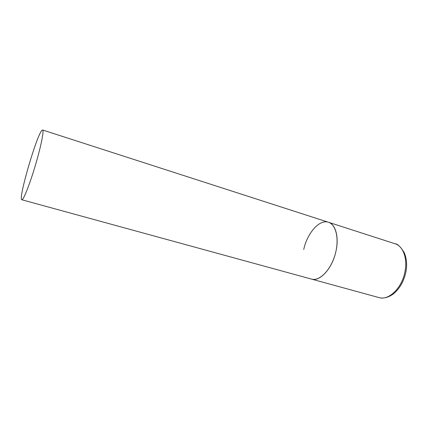 <?xml version="1.0" encoding="UTF-8"?>
<svg xmlns="http://www.w3.org/2000/svg" width="428" height="428" viewBox="0 0 428 428"><rect width="100%" height="100%" fill="white"/><g stroke="black" fill="none" stroke-linecap="round" stroke-linejoin="round"><path stroke-width="0.64" d="M335.894 251.493C332.305 268.474 319.866 281.977 311.482 279.099L312.51 279.313C320.428 280.656 331.063 269.292 335.226 254.162C339.474 239.049 336.071 224.513 328.431 222.25C335.606 224.245 339.227 237.262 335.894 251.493M303.73 249.438C307.277 233.067 319.454 219.056 328.431 222.25L395.065 243.757C403.171 246.073 407.836 258.779 404.84 272.267C401.694 288.376 388.538 300.745 379.015 297.594C381.027 298.246 386.725 298.926 393.589 293.726C399.565 288.756 403.615 281.768 405.739 272.764M41.917 130.38C36.594 135.334 17.906 199.651 21.812 199.758L22.037 199.737C23.845 199.255 30.099 183.254 35.599 164.571C41.115 145.884 44.202 130.235 42.613 130L41.917 130.38M21.812 199.758L379.015 297.594M395.065 243.757C397.446 243.762 400.485 246.694 404.182 252.547C406.755 258.592 407.285 265.285 405.771 272.615M328.431 222.25L42.613 130"/></g></svg>
